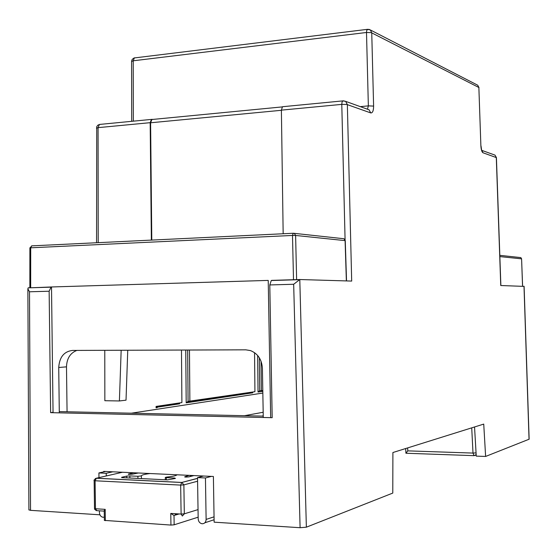 <?xml version="1.0" encoding="UTF-8"?>
<svg xmlns="http://www.w3.org/2000/svg" width="557" height="557" viewBox="0 0 557 557"><rect width="100%" height="100%" fill="white"/><g stroke="black" fill="none" stroke-linecap="round" stroke-linejoin="round"><path stroke-width="0.84" d="M521.589 258.866L520.879 257.64L520.259 257.536M522.605 286.166L521.589 258.845L522.557 286.166M520.879 257.647L521.589 258.845L499.859 256.589M128.402 474.362L132.204 474.202L138.324 472.99M128.395 474.042L133.805 472.782M193.94 475.574L188.844 476.883L185.697 477.091L184.618 476.903L185.001 476.688L189.22 475.358M121.67 477.621L167.427 479.876L175.406 478.442L174.661 478.045L174.668 478.623M121.663 477.286L126.704 476.103L126.731 477.892M129.851 478.045L129.823 475.901L126.704 476.103M129.823 475.901L137.899 476.284L141.381 475.901C141.569 475.01 144.479 474.223 150.112 473.541M177.056 474.794C176.221 475.706 172.74 476.479 166.613 477.105L165.29 477.46L166.334 477.648L174.661 478.045M94.14 480.538L95.087 480.775L96.375 478.219L95.31 478.581M181.673 482.508L180.663 485.098L183.873 484.875L181.84 482.446L197.54 478.331M198.16 517.174L174.153 524.812L170.95 525.07L104.375 520.391M170.95 525.07L170.769 513.429L174.014 515.504L174.153 524.812M179.124 513.944L174.014 515.504M104.25 511.048L105.189 509.356L105.343 520.691M197.582 481.227L183.873 484.875L184.325 513.819L181.116 514.069L182.362 516.033L184.325 513.819L198.041 509.606M104.25 511.124L96.807 510.658L95.463 508.75L94.509 508.471M94.739 509.265L96.291 510.616M181.728 482.487L96.257 478.261C94.321 479.584 93.618 480.364 94.14 480.6L94.509 508.548L94.69 509.397L95.505 509.272M476.061 452.862L472.997 453.078L474.056 455.661L476.179 454.839M473.805 455.654L405.921 453.238L407.801 450.871L472.997 453.078L471.723 427.853M156.057 407.07L179.514 403.553M186.358 402.53L252.655 392.588M156.064 407.808L157.234 407.627L156.057 407.606M262.841 393.054L131.368 413.197M104.333 517.133L102.954 517.272C100.845 516.757 99.675 515.211 99.445 512.635L99.425 510.818M106.262 475.963L106.227 473.283L112.793 471.807M98.979 477.627L98.916 472.942L106.227 473.283M105.524 471.473L98.916 472.942M203.549 476.026L197.526 477.593L198.188 518.915C198.431 521.575 199.691 523.183 201.968 523.74C204.503 523.775 205.888 522.334 206.118 519.416L214.055 516.833M211.416 476.388L205.449 477.969L206.118 519.416M197.526 477.593L205.449 477.969M271.329 280.491L299.032 279.684M33.462 287.697L51.509 286.966L53.054 412.709M59.3 412.848L58.729 367.502C59.425 357.19 64.006 351.495 72.48 350.43L245.825 349.831L250.483 350.59C257.8 353.57 261.776 359.46 262.403 368.254L263.273 417.485M76.887 350.416C70.293 352.957 66.826 358.436 66.492 366.847L58.729 367.502M67.063 411.769L66.492 366.847M51.509 286.966L268.223 280.408L270.674 417.653M296.616 279.614L295.614 235.458L292.502 235.451L293.177 233.334M293.344 233.265L31.624 245.867L293.483 233.258L343.349 238.681M31.61 245.874L30.705 247.795L29.89 247.893M32.007 245.804L29.89 247.872L29.862 287.628M346.531 280.923L345.263 240.638L295.614 235.458L294.402 233.446M346.363 280.916L345.096 240.589L343.961 238.744M299.68 279.53L271.83 280.373L271.273 280.519L269.797 284.94L272.178 417.687L50.631 412.653L49.141 291.227L29.507 291.784L30.538 510.337L99.94 514.807M30.538 510.337L28.901 509.85M50.631 412.653L53.047 412.319M263.252 416.121L59.279 411.595M104.779 350.318L104.848 400.706L119.4 400.963L126.021 400.17L127.755 350.242M152.681 119.421L151.887 119.511L150.599 122.777L151.789 240.109M343.411 100.817L345.639 101.36L347.352 104.605L351.69 281.076L299.791 279.53L306.364 527.187L392.782 493.077L392.901 452.528L483.734 424.093L485.62 456.448L529.143 439.201L524.102 286.395L500.75 285.518L496.294 157.492L494.978 155.111L493.815 154.7M343.404 100.817L342.771 100.894L342.04 102.119L341.782 104.375L345.082 239.802M368.797 29.319L370.349 29.953L371.742 32.814L373.608 106.088C373.545 110.794 372.591 113.071 370.76 112.918L346.844 104.465L341.782 104.375L281.389 110.14L283.165 233.808M369.103 109.806L345.639 101.36L342.771 100.894L282.483 106.728L281.389 110.14M500.868 285.518L496.412 157.617L482.996 152.771C481.84 151.97 481.13 149.652 480.879 145.809L478.867 87.498L477.718 85.214L476.889 84.782M485.62 456.448L476.249 456.12L474.543 426.968M269.797 284.94L293.671 284.265L299.791 279.53M306.364 527.187L300.098 527.709L214.139 522.174L213.394 476.479L103.713 471.382L103.72 471.87M283.172 106.645L282.483 106.728M480.879 145.809L478.867 87.498L371.275 32.633L366.499 32.48L368.351 105.872L373.608 106.088M367.857 29.277L366.729 30.384L366.499 32.48L133.214 60.797L131.577 61.444M135.093 57.803L134.369 57.893L133.214 60.797L133.346 121.161M151.365 240.13L150.174 122.672L151.455 119.407L152.256 119.316M119.4 400.963L121.161 350.262M257.668 355.505L258.03 392.024L259.694 390.715L259.374 357.831M185.753 350.04L186.191 402.829L252.753 392.817L252.641 392.037M186.191 402.829L188.085 401.367L187.667 350.033M156.057 407.362L179.639 403.811L179.451 402.948M99.988 124.392L99.425 124.448L98.074 127.65L96.438 128.145M262.8 390.52L259.694 390.715M261.351 390.736L261.059 361.242M254.549 352.658L254.932 391.696L188.085 401.367M189.881 401.395L189.457 350.026M181.478 350.054L181.902 402.586L156.051 406.436M49.141 291.227L51.028 287.168L51.509 287.036L28.769 287.837M29.507 291.784L27.871 288.825L28.191 287.858L28.769 287.718M122.484 472.259L96.375 478.219L181.84 482.446M141.381 475.901L141.422 478.609M170.769 513.429L181.116 514.069L180.663 485.098L95.087 480.775L95.463 508.75L105.189 509.356M137.934 478.442L137.899 476.284M166.334 477.648L166.369 479.821M175.963 514.912L175.949 513.749M175.211 513.7L175.232 515.134M407.801 450.871L407.64 447.912M262.236 416.1L263.245 415.905M263.183 412.257L244.453 415.703M475.03 455.529L476.151 454.366M293.497 279.649L292.502 235.451L30.705 247.795L30.67 287.593M150.599 122.777L281.389 110.293M529.046 439.306L523.998 286.207M293.671 284.265L300.098 527.709M370.76 112.918L369.082 109.854M481.645 150.32L481.011 145.955M482.996 152.771L481.861 150.474M369.117 109.82L367.495 109.207L368.351 105.872L360.282 106.631M150.174 122.672L98.074 127.65L98.206 242.678M252.753 392.817L252.746 392.024M179.639 403.811L179.633 402.92M258.03 392.024L262.813 391.306M520.767 257.592L499.817 255.343M190.313 475.406L190.334 476.507M177.634 513.853L177.641 514.396M181.652 482.494L197.54 478.421M165.29 477.46L165.325 479.772M104.236 510.379L104.375 520.468M176.277 513.77L176.291 514.807M214.104 519.737L204.809 522.8M263.245 415.821L261.832 416.093M405.921 453.238L405.67 448.531M294.277 233.397L293.149 233.334M345.263 240.617L343.836 238.702M151.887 119.511L282.26 106.902M496.412 157.561L494.978 155.111L481.819 150.376M271.273 280.519L299.109 279.684M479.006 87.609L477.718 85.214L370.349 29.953L367.335 29.347L134.042 57.984L132.19 59.397L131.577 61.312L131.71 121.322M151.455 119.407L99.425 124.448L97.816 125.228L96.744 126.648L96.563 242.761M28.191 287.858L51.028 287.168M28.901 509.961L27.871 288.825"/></g></svg>
